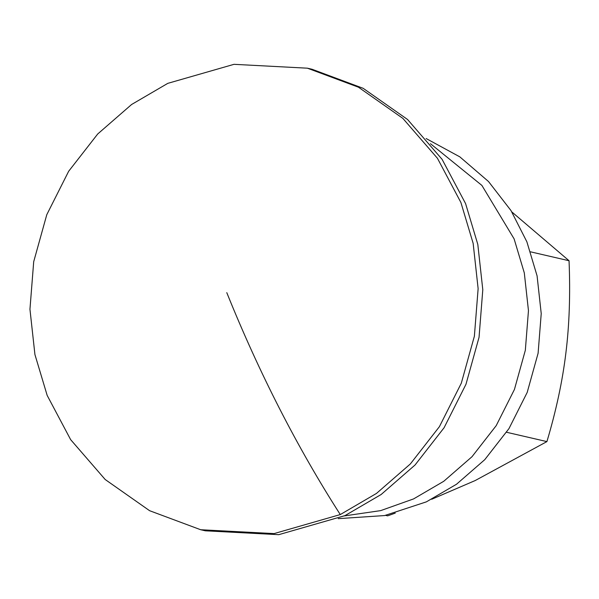 <?xml version="1.0" encoding="UTF-8"?>
<svg xmlns="http://www.w3.org/2000/svg" width="599" height="599" viewBox="0 0 599 599"><rect width="100%" height="100%" fill="white"/><g stroke="black" fill="none" stroke-linecap="round" stroke-linejoin="round"><path stroke-width="0.9" d="M338.225 518.652L384.633 515.559L426.353 501.865L456.52 484.239L484.763 459.665L508.97 428.599L527.202 392.405L538.104 353.238L541.226 313.599L537.078 275.854L526.88 241.816L510.999 210.586L488.522 181.534L459.822 156.856L426.129 138.534M430.456 143.7L481.888 185.413L514.107 238.866L524.305 272.904L528.46 310.649L525.33 350.288L514.436 389.455L496.204 425.642L471.997 456.715L443.754 481.289L413.58 498.915L380.687 510.618L344.388 515.911M511.853 211.956L569.05 260.737C570.413 294.176 569.357 324.928 565.883 352.998C562.483 381.106 556.157 410.644 546.917 441.598L475.194 480.548L431.707 499.267M569.05 260.737L530.579 251.842M506.529 432.261L546.917 441.598M385.606 515.365L387.665 515.844L395.258 513.111M167.802 83.351L234.007 64.325L307.407 68.189L358.479 87.222L402.887 118.407L437.435 158.271L460.908 202.514L473.15 243.359L478.129 288.651L474.378 336.219L461.297 383.225L439.419 426.653L410.367 463.933L376.479 493.419L340.277 514.571L274.072 533.597L200.672 529.733L149.6 510.7L105.192 479.514L70.645 439.644L47.171 395.407L34.929 354.563L29.95 309.271L33.701 261.703L46.782 214.697L68.66 171.269L97.712 133.989L131.6 104.496L167.802 83.351M200.672 529.733L205.345 530.811L278.737 534.675L344.942 515.649L381.151 494.504L415.04 465.011L444.091 427.731L465.97 384.303L479.05 337.297L482.794 289.729L477.815 244.437L465.58 203.593L442.107 159.356L407.552 119.486L363.144 88.3L312.072 69.267L307.407 68.189M226.781 292.656C259.352 373.387 297.179 447.356 340.277 514.571"/></g></svg>
